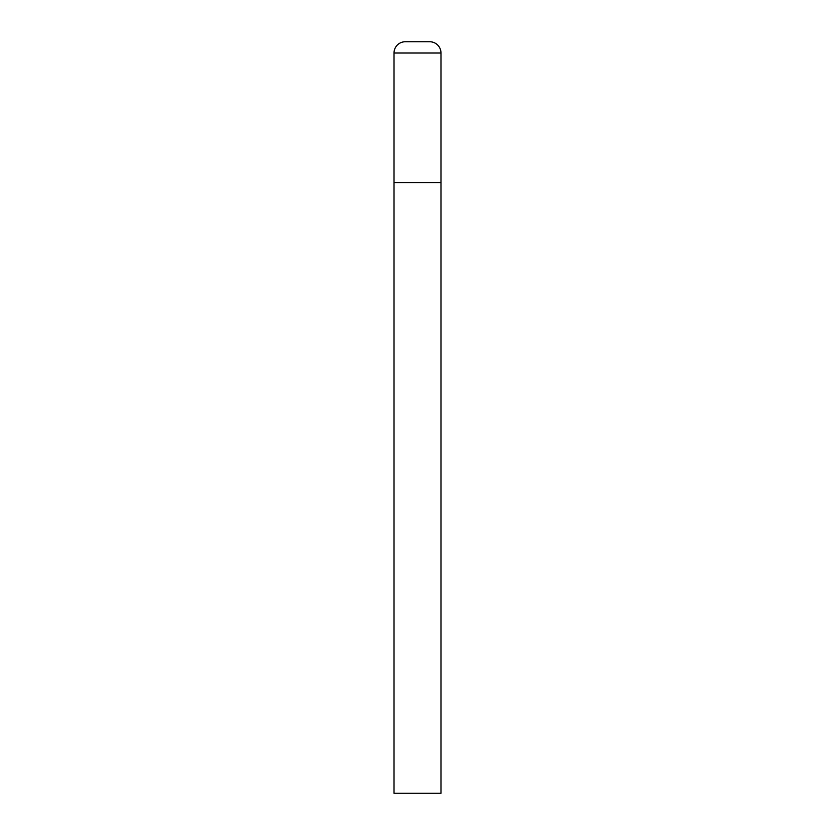 <?xml version="1.0" encoding="UTF-8"?>
<svg xmlns="http://www.w3.org/2000/svg" width="835" height="835" viewBox="0 0 835 835"><rect width="100%" height="100%" fill="white"/><g stroke="black" fill="none" stroke-linecap="round" stroke-linejoin="round"><path stroke-width="1.25" d="M394.016 53.022L394.016 793.25L440.984 793.25L440.984 182.656L394.016 182.656L440.984 182.656L440.984 53.022A11.273 11.273 0 0 0 429.712 41.75L405.288 41.75A11.273 11.273 0 0 0 394.016 53.022L440.984 53.022"/></g></svg>
